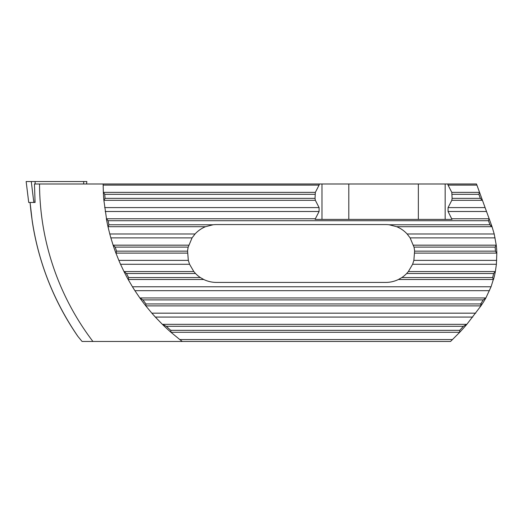 <?xml version="1.0" encoding="UTF-8"?>
<svg xmlns="http://www.w3.org/2000/svg" width="523" height="523" viewBox="0 0 523 523"><rect width="100%" height="100%" fill="white"/><g stroke="black" fill="none" stroke-linecap="round" stroke-linejoin="round"><path stroke-width="0.78" d="M103.345 192.301L104.777 194.321A196.641 196.641 0 0 0 105.045 198.361L103.887 200.387A197.956 197.956 0 0 1 103.345 192.301L103.136 183.991L39.532 183.991A261.559 261.559 0 0 0 92.924 341.473L82.072 341.473L77.953 336.472C50.215 295.9 34.257 251.236 30.079 202.466L32.256 221.327C34.753 237.788 38.715 253.91 44.141 269.678C52.293 293.305 63.466 315.428 77.646 336.06L77.953 336.472M33.832 202.466L31.275 181.527L26.15 181.527L28.719 202.466L35.074 202.466L34.459 183.991L39.532 183.991M103.887 200.387L106.509 218.764L315.349 218.764L315.153 219.399L451.996 219.399L448.054 211.495L448.054 207.592L485.096 207.592L486.521 211.495L476.505 183.991L447.78 183.991L448.054 185.096L476.911 185.096M92.924 341.473L182.318 341.473A197.956 197.956 0 0 1 179.807 339.564L182.318 341.473L450.545 341.473L459.652 332.36A217.751 217.751 0 0 0 466.889 324.273L463.391 326.293A216.437 216.437 0 0 1 459.737 330.333L459.652 332.36M104.652 207.592L319.095 207.592L315.349 200.316L315.036 198.361L315.349 192.372L319.095 185.096L103.142 185.096A197.956 197.956 0 0 1 103.136 183.991L447.78 183.991M319.095 207.592L319.095 211.495L315.349 218.764M319.37 183.991L319.095 185.096M452.545 339.564L179.807 339.564L171.047 332.36A197.956 197.956 0 0 1 162.313 324.273L155.344 317.069A197.956 197.956 0 0 1 151.853 313.166L145.871 305.962A197.956 197.956 0 0 1 139.798 297.881L134.908 290.677A197.956 197.956 0 0 1 132.45 286.774L128.227 279.57A197.956 197.956 0 0 1 123.958 271.483L120.538 264.278A197.956 197.956 0 0 1 118.839 260.376L115.949 253.171A197.956 197.956 0 0 1 113.086 245.091L110.863 237.887A197.956 197.956 0 0 1 109.784 233.984L110.863 237.887L192.059 237.887L188.202 247.111A28.922 28.922 0 0 0 187.58 251.151L188.319 260.376L189.574 264.278L193.817 271.555L195.53 273.509A28.922 28.922 0 0 0 200.348 277.55L203.748 279.498C207.749 281.426 211.965 282.4 216.411 282.42L385.771 282.42C390.217 282.4 394.434 281.426 398.434 279.498L493.339 279.498L491.064 286.774L485.913 297.881A87.982 87.982 0 0 1 481.938 304.399A217.751 217.751 0 0 1 480.879 305.962L466.889 324.273M192.059 237.887L195.053 233.984L109.784 233.984L108.013 226.779A197.956 197.956 0 0 1 106.359 218.699M475.74 313.166L151.853 313.166L155.344 317.069L472.766 317.069M491.064 286.774L132.45 286.774L134.908 290.677L489.463 290.677M188.319 260.376L118.839 260.376L120.538 264.278L189.574 264.278M108.013 226.779L108.915 224.759A196.641 196.641 0 0 1 108.084 220.719L106.509 218.764M492.065 226.779A87.982 87.982 0 0 0 491.542 225.302L489.142 218.699L488.469 220.719L489.94 224.759L492.065 226.779L494.209 233.984L496.242 245.091A87.982 87.982 0 0 1 496.824 253.171L496.399 264.278L495.366 271.483A87.982 87.982 0 0 1 493.464 279.57M115.949 253.171L116.603 251.151A196.641 196.641 0 0 1 115.165 247.111L113.086 245.091M128.227 279.57L128.612 277.55A196.641 196.641 0 0 1 126.461 273.509L123.958 271.483M145.871 305.962L145.956 303.941A196.641 196.641 0 0 1 142.897 299.901L139.798 297.881M171.047 332.36L170.74 330.333A196.641 196.641 0 0 1 166.321 326.293L162.313 324.273M463.836 327.784L462.953 328.771M485.913 297.881L483.226 299.901A86.661 86.661 0 0 1 480.84 303.667A216.437 216.437 0 0 1 480.657 303.941L480.879 305.962M496.242 245.091L495.137 247.111A86.661 86.661 0 0 1 495.425 251.151L496.824 253.171M495.366 271.483L493.614 273.509A86.661 86.661 0 0 1 492.653 277.55L493.339 279.498M195.053 233.984C197.995 230.787 201.479 228.361 205.493 226.707L213.116 224.759A28.922 28.922 0 0 1 216.411 224.57L385.771 224.57A28.922 28.922 0 0 1 389.066 224.759L396.689 226.707C400.71 228.361 404.187 230.787 407.129 233.984L494.209 233.984M398.434 279.498L401.834 277.55A28.922 28.922 0 0 0 406.659 273.509L408.365 271.555L412.608 264.278L413.863 260.376L414.602 251.151A28.922 28.922 0 0 0 413.987 247.111L410.124 237.887L407.129 233.984M485.096 207.592L489.142 218.699M479.532 192.301L478.865 194.321L480.336 198.361L482.474 200.387M77.391 335.648L77.646 336.06M448.054 207.592L451.8 200.316L452.114 198.361L451.8 192.372L448.054 185.096M348.802 219.399L348.802 183.991M418.348 183.991L418.348 219.399M445.158 219.399L445.158 183.991M321.985 183.991L321.985 219.399M31.275 181.527L86.857 181.527L86.537 183.991M105.182 211.495L319.095 211.495M104.018 200.316L315.349 200.316M105.045 198.361L315.036 198.361M104.777 194.321L315.036 194.321M103.489 192.372L315.349 192.372M491.542 225.302L490.496 225.681M480.84 303.667L481.938 304.399M448.054 211.495L486.521 211.495M451.8 200.316L482.304 200.316M451.8 218.764L489.025 218.764M452.114 198.361L480.336 198.361M452.114 194.321L478.865 194.321M108.915 224.759L213.116 224.759M389.066 224.759L489.94 224.759M108.084 220.719L488.469 220.719M451.8 192.372L479.414 192.372M162.581 324.345L466.653 324.345M171.171 332.288L459.534 332.288M145.989 305.89L480.761 305.89M140.02 297.953L485.717 297.953M108.137 226.707L205.493 226.707M396.689 226.707L491.901 226.707M116.603 251.151L187.58 251.151M115.165 247.111L188.202 247.111M413.987 247.111L495.137 247.111M414.602 251.151L495.425 251.151M113.256 245.163L188.711 245.163M413.471 245.163L496.118 245.163M410.124 237.887L495.091 237.887M116.067 253.106L187.489 253.106M414.693 253.106L496.687 253.106M128.612 277.55L200.348 277.55M126.461 273.509L195.53 273.509M406.659 273.509L493.614 273.509M401.834 277.55L492.653 277.55M124.141 271.555L193.817 271.555M408.365 271.555L495.216 271.555M412.608 264.278L496.399 264.278M413.863 260.376L496.706 260.376M128.344 279.498L203.748 279.498M145.956 303.941L480.657 303.941M142.897 299.901L483.226 299.901M170.74 330.333L459.737 330.333M166.321 326.293L463.391 326.293M83.673 183.991L83.706 181.527M34.871 202.466L34.904 199.923M35.106 183.991L35.139 181.527M86.55 183.991L86.857 181.527M28.719 202.466L26.15 181.527"/></g></svg>
